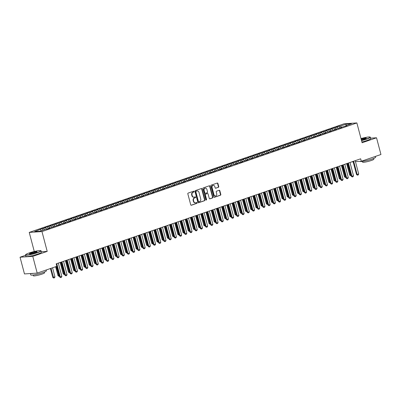 <?xml version="1.0" encoding="UTF-8"?>
<svg xmlns="http://www.w3.org/2000/svg" width="401" height="401" viewBox="0 0 401 401"><rect width="100%" height="100%" fill="white"/><g stroke="black" fill="none" stroke-linecap="round" stroke-linejoin="round"><path stroke-width="0.6" d="M194.094 191.508A0.441 0.376 86.2 0 0 193.623 191.207L188.189 193.076A0.632 0.536 86.2 0 0 187.838 193.863L190.731 204.806A0.632 0.536 86.2 0 0 191.402 205.237L196.836 203.362A0.441 0.376 86.2 0 0 196.61 202.515L195.909 202.756A2.025 1.714 86.2 0 1 195.528 202.831A2.025 1.714 86.2 0 1 193.758 201.372L193.518 200.465A2.025 1.714 86.2 0 1 194.64 197.954L195.342 197.708A0.441 0.376 86.2 0 0 195.117 196.861L194.415 197.102A2.025 1.714 86.2 0 1 194.034 197.177A2.025 1.714 86.2 0 1 192.264 195.718L192.024 194.811A2.025 1.714 86.2 0 1 193.147 192.3L193.848 192.054A0.441 0.376 86.2 0 0 194.094 191.508M194.034 197.177L193.688 197.202A2.025 1.714 86.2 0 1 191.919 195.743L191.678 194.831A2.025 1.714 86.2 0 1 192.801 192.32L193.503 192.079A0.441 0.376 86.2 0 0 193.518 191.242M191.117 205.242L196.49 203.387A0.441 0.376 86.2 0 0 196.51 202.55M195.528 202.831L195.182 202.856A2.025 1.714 86.2 0 1 193.412 201.397L193.172 200.485A2.025 1.714 86.2 0 1 194.295 197.974L194.996 197.733A0.441 0.376 86.2 0 0 195.011 196.896M218.385 187.337A0.632 0.536 86.2 0 0 218.735 186.555L217.928 183.483A0.632 0.536 86.2 0 0 217.257 183.051L211.222 185.132A0.632 0.536 86.2 0 0 210.871 185.919L213.763 196.861A0.632 0.536 86.2 0 0 214.435 197.292L220.465 195.212A0.632 0.536 86.2 0 0 220.816 194.425L219.838 190.721A0.632 0.536 86.2 0 0 219.167 190.285L216.585 191.177A0.632 0.536 86.2 0 0 216.234 191.964L216.72 193.803A1.694 1.434 86.2 0 1 215.462 195.964A1.694 1.434 86.2 0 1 213.984 194.746L212.079 187.538A1.694 1.434 86.2 0 1 213.337 185.377A1.694 1.434 86.2 0 1 214.816 186.595L215.131 187.798A0.632 0.536 86.2 0 0 215.803 188.229L218.044 187.362A0.632 0.536 86.2 0 0 218.395 186.575L217.583 183.508A0.632 0.536 86.2 0 0 217.197 183.072M360.659 158.796L56.18 263.843L56.837 266.319L37.198 273.096L32.782 256.369L47.208 251.392L41.97 231.572L356.87 122.932L362.103 142.756L376.529 137.779L380.95 154.5L361.316 161.272L360.659 158.796M202.029 188.966A0.632 0.536 86.2 0 0 201.357 188.535L195.322 190.62A0.632 0.536 86.2 0 0 194.971 191.402L197.863 202.345A0.632 0.536 86.2 0 0 198.535 202.776L204.57 200.695A0.632 0.536 86.2 0 0 204.916 199.914L202.029 188.966L201.683 188.991A0.632 0.536 86.2 0 0 201.297 188.555M203.272 187.874L209.307 185.793A0.632 0.536 86.2 0 1 209.979 186.224L212.866 197.172A0.632 0.536 86.2 0 1 212.515 197.954L209.934 198.846A0.632 0.536 86.2 0 1 209.262 198.415L208.089 193.974A0.632 0.536 86.2 0 0 207.417 193.543L205.708 194.134A0.632 0.536 86.2 0 0 205.357 194.916L206.575 199.538A0.441 0.376 86.2 0 1 205.863 199.788L202.921 188.66A0.632 0.536 86.2 0 1 203.272 187.874M41.97 231.572L29.238 232.41L344.138 123.769L356.87 122.932M42.747 230.264L42.306 228.595L34.676 231.572L39.975 231.222L45.704 229.247L46.927 229.166L50.05 228.089L48.827 228.169L60.466 224.495L59.243 224.575L65.674 222.7L64.456 222.781L66.536 222.059L67.759 221.979L70.882 220.901L69.664 220.981L76.09 219.106L74.872 219.187L76.952 218.465L78.175 218.385L81.298 217.307L80.08 217.387L86.506 215.512L85.288 215.593L87.368 214.871L88.591 214.791L92.576 213.076L96.927 211.918L95.704 211.999L97.789 211.277L102.135 210.119L100.912 210.199L107.343 208.325L106.12 208.405L108.205 207.683L112.551 206.525L111.328 206.605L117.759 204.731L116.536 204.811L118.621 204.089L122.967 202.931L121.744 203.011L128.175 201.137L126.952 201.217L129.037 200.495L133.383 199.337L132.16 199.417L138.591 197.543L137.368 197.623L139.453 196.901L140.676 196.821L143.799 195.743L142.581 195.823L149.007 193.949L147.789 194.029L149.869 193.307L151.092 193.227L154.215 192.149L152.997 192.229L164.636 188.555L163.413 188.635L175.052 184.961L173.828 185.041L185.468 181.372L184.244 181.452L186.33 180.731L190.675 179.573L189.452 179.653L192.761 178.856L196.746 177.137L201.091 175.979L199.868 176.059L203.177 175.262L207.162 173.543L211.507 172.385L210.284 172.465L213.593 171.668L217.578 169.949L218.801 169.869L221.923 168.791L220.705 168.871L227.131 166.996L225.913 167.077L227.994 166.355L229.217 166.275L233.202 164.56L237.552 163.402L236.329 163.483L238.41 162.761L239.633 162.681L242.76 161.603L241.537 161.683L247.968 159.809L246.745 159.889L248.831 159.167L253.176 158.009L251.953 158.089L258.384 156.215L257.161 156.295L259.247 155.573L263.592 154.415L262.369 154.495L268.8 152.621L267.577 152.701L269.662 151.979L274.008 150.821L272.785 150.901L279.216 149.027L277.993 149.107L280.078 148.385L284.424 147.227L283.201 147.307L286.509 146.51L289.632 145.433L288.414 145.513L294.84 143.633L293.622 143.713L296.925 142.916L300.048 141.839L298.83 141.919L305.256 140.039L304.038 140.119L315.677 136.445L314.454 136.525L317.757 135.728L320.885 134.651L319.662 134.731L326.093 132.856L324.87 132.937L326.955 132.215L331.301 131.057L330.078 131.137L336.509 129.262L335.286 129.343L337.371 128.621L341.717 127.463L340.494 127.543L346.925 125.668L345.702 125.749L345.597 126.125M42.306 228.595L45.614 227.798L46.787 229.177M48.04 228.781L47.518 226.801L44.391 227.878L45.614 227.798M47.518 226.801L50.822 226.004L51.995 227.377M53.248 226.986L52.726 225.006L49.599 226.084L50.822 226.004M52.726 225.006L56.03 224.204L57.203 225.583M58.456 225.187L57.934 223.207L54.807 224.284L56.03 224.204M57.934 223.207L61.238 222.41L62.411 223.788M63.664 223.392L63.142 221.412L60.015 222.49L61.238 222.41M63.142 221.412L66.446 220.61L67.619 221.989M68.872 221.593L68.35 219.613L65.223 220.69L66.446 220.61M68.35 219.613L71.654 218.816L72.827 220.194M74.08 219.798L73.558 217.818L70.431 218.896L71.654 218.816M73.558 217.818L76.862 217.016L78.035 218.395M79.288 217.999L78.766 216.019L75.644 217.096L76.862 217.016M78.766 216.019L82.07 215.222L83.243 216.6M84.496 216.204L83.974 214.224L80.852 215.302L82.07 215.222M83.974 214.224L87.278 213.422L88.451 214.801M89.709 214.41L89.182 212.425L86.06 213.502L87.278 213.422M89.182 212.425L92.486 211.628L93.659 213.006M94.917 212.61L94.39 210.63L91.268 211.708L92.486 211.628M94.39 210.63L97.694 209.828L98.867 211.207M100.125 210.816L99.598 208.831L96.476 209.908L97.694 209.828M99.598 208.831L102.907 208.034L104.075 209.412M105.333 209.016L104.806 207.036L101.684 208.114L102.907 208.034M104.806 207.036L108.115 206.234L109.283 207.613M110.541 207.222L110.014 205.237L106.892 206.315L108.115 206.234M110.014 205.237L113.323 204.44L114.496 205.818M115.749 205.422L115.222 203.442L112.1 204.52L113.323 204.44M115.222 203.442L118.531 202.64L119.704 204.019M120.957 203.628L120.435 201.643L117.308 202.721L118.531 202.64M120.435 201.643L123.739 200.846L124.911 202.224M126.165 201.828L125.643 199.848L122.516 200.926L123.739 200.846M125.643 199.848L128.947 199.046L130.119 200.425M131.373 200.034L130.851 198.049L127.724 199.127L128.947 199.046M130.851 198.049L134.155 197.252L135.327 198.63M136.581 198.234L136.059 196.254L132.931 197.332L134.155 197.252M136.059 196.254L139.363 195.452L140.535 196.831M141.789 196.44L141.267 194.455L138.139 195.533L139.363 195.452M141.267 194.455L144.571 193.658L145.743 195.036M146.997 194.64L146.475 192.66L143.347 193.738L144.571 193.658M146.475 192.66L149.779 191.858L150.951 193.237M152.205 192.846L151.683 190.861L148.555 191.939L149.779 191.858M151.683 190.861L154.986 190.064L156.159 191.442M157.413 191.046L156.891 189.066L153.768 190.144L154.986 190.064M156.891 189.066L160.194 188.264L161.367 189.643M162.626 189.252L162.099 187.267L158.976 188.345L160.194 188.264M162.099 187.267L165.402 186.47L166.575 187.848M167.834 187.452L167.307 185.473L164.184 186.55L165.402 186.47M167.307 185.473L170.61 184.676L171.783 186.049M173.042 185.658L172.515 183.673L169.392 184.756L170.61 184.676M172.515 183.673L175.823 182.876L176.991 184.254M178.25 183.858L177.723 181.879L174.6 182.956L175.823 182.876M177.723 181.879L181.031 181.082L182.199 182.455M183.457 182.064L182.931 180.079L179.808 181.162L181.031 181.082M182.931 180.079L186.239 179.282L187.412 180.661M188.665 180.265L188.139 178.285L185.016 179.362L186.239 179.282M188.139 178.285L191.447 177.488L192.62 178.861M193.873 178.47L193.347 176.49L190.224 177.568L191.447 177.488M193.347 176.49L196.655 175.688L197.828 177.067M199.081 176.671L198.56 174.691L195.432 175.768L196.655 175.688M198.56 174.691L201.863 173.894L203.036 175.272M204.289 174.876L203.768 172.896L200.64 173.974L201.863 173.894M203.768 172.896L207.071 172.094L208.244 173.473M209.497 173.077L208.976 171.097L205.848 172.174L207.071 172.094M208.976 171.097L212.279 170.3L213.452 171.678M214.705 171.282L214.184 169.302L211.056 170.38L212.279 170.3M214.184 169.302L217.487 168.5L218.66 169.879M219.913 169.483L219.392 167.503L216.264 168.58L217.487 168.5M219.392 167.503L222.695 166.706L223.868 168.084M225.121 167.688L224.6 165.708L221.472 166.786L222.695 166.706M224.6 165.708L227.903 164.906L229.076 166.285M230.329 165.894L229.808 163.909L226.685 164.986L227.903 164.906M229.808 163.909L233.111 163.112L234.284 164.49M235.537 164.094L235.016 162.114L231.893 163.192L233.111 163.112M235.016 162.114L238.319 161.312L239.492 162.691M240.75 162.3L240.224 160.315L237.101 161.392L238.319 161.312M240.224 160.315L243.527 159.518L244.7 160.896M245.958 160.5L245.432 158.52L242.309 159.598L243.527 159.518M245.432 158.52L248.735 157.718L249.908 159.097M251.166 158.706L250.64 156.721L247.517 157.799L248.735 157.718M250.64 156.721L253.948 155.924L255.116 157.302M256.374 156.906L255.848 154.926L252.725 156.004L253.948 155.924M255.848 154.926L259.156 154.124L260.324 155.503M261.582 155.112L261.056 153.127L257.933 154.205L259.156 154.124M261.056 153.127L264.364 152.33L265.537 153.708M266.79 153.312L266.264 151.332L263.141 152.41L264.364 152.33M266.264 151.332L269.572 150.53L270.745 151.909M271.998 151.518L271.477 149.533L268.349 150.611L269.572 150.53M271.477 149.533L274.78 148.736L275.953 150.114M277.206 149.718L276.685 147.738L273.557 148.816L274.78 148.736M276.685 147.738L279.988 146.936L281.161 148.315M282.414 147.924L281.893 145.939L278.765 147.017L279.988 146.936M281.893 145.939L285.196 145.142L286.369 146.52M287.622 146.124L287.101 144.144L283.973 145.222L285.196 145.142M287.101 144.144L290.404 143.342L291.577 144.721M292.83 144.33L292.309 142.345L289.181 143.423L290.404 143.342M292.309 142.345L295.612 141.548L296.785 142.926M298.038 142.53L297.517 140.55L294.389 141.628L295.612 141.548M297.517 140.55L300.82 139.749L301.993 141.127M303.246 140.736L302.725 138.751L299.597 139.834L300.82 139.749M302.725 138.751L306.028 137.954L307.201 139.332M308.454 138.936L307.933 136.957L304.81 138.034L306.028 137.954M307.933 136.957L311.236 136.16L312.409 137.533M313.667 137.142L313.141 135.157L310.018 136.24L311.236 136.16M313.141 135.157L316.444 134.36L317.617 135.738M318.875 135.343L318.349 133.363L315.226 134.44L316.444 134.36M318.349 133.363L321.652 132.566L322.825 133.939M324.083 133.548L323.557 131.563L320.434 132.646L321.652 132.566M323.557 131.563L326.865 130.766L328.033 132.145M329.291 131.749L328.765 129.769L325.642 130.846L326.865 130.766M328.765 129.769L332.073 128.972L333.241 130.345M334.499 129.954L333.973 127.974L330.85 129.052L332.073 128.972M333.973 127.974L337.281 127.172L338.454 128.551M339.707 128.155L339.181 126.175L336.058 127.252L337.281 127.172M339.181 126.175L340.404 126.094L346.133 124.12L351.431 123.769L345.702 125.749M340.494 127.543L340.389 127.919M340.404 126.094L341.376 127.237M346.133 124.12L346.108 125.608M335.286 129.343L335.181 129.718M335.196 127.894L336.168 129.037M330.078 131.137L329.973 131.513M329.988 129.688L330.96 130.831M324.87 132.937L324.765 133.312M324.78 131.483L325.752 132.631M319.662 134.731L319.557 135.107M319.572 133.282L320.544 134.425M314.454 136.525L314.349 136.906M314.364 135.077L315.336 136.225M309.246 138.325L309.141 138.701M309.156 136.876L310.128 138.019M304.038 140.119L303.933 140.5M303.948 138.671L304.92 139.819M298.83 141.919L298.72 142.295M298.74 140.47L299.712 141.613M293.622 143.713L293.512 144.094M293.527 142.265L294.504 143.413M288.414 145.513L288.304 145.889M288.319 144.064L289.296 145.207M283.201 147.307L283.096 147.688M283.111 145.859L284.088 147.007M277.993 149.107L277.888 149.483M277.903 147.658L278.875 148.801M272.785 150.901L272.68 151.282M272.695 149.453L273.667 150.601M267.577 152.701L267.472 153.077M267.487 151.252L268.459 152.395M262.369 154.495L262.264 154.876M262.279 153.047L263.251 154.195M257.161 156.295L257.056 156.671M257.071 154.846L258.043 155.989M251.953 158.089L251.848 158.47M251.863 156.641L252.836 157.783M246.745 159.889L246.64 160.265M246.655 158.44L247.628 159.583M241.537 161.683L241.432 162.064M241.447 160.235L242.42 161.377M236.329 163.483L236.224 163.859M236.239 162.034L237.212 163.177M231.121 165.277L231.016 165.658M231.031 163.829L232.004 164.971M225.913 167.077L225.803 167.453M225.823 165.628L226.796 166.771M220.705 168.871L220.595 169.252M220.615 167.423L221.588 168.565M215.497 170.671L215.387 171.047M215.402 169.222L216.38 170.365M210.284 172.465L210.179 172.841M210.194 171.016L211.172 172.159M205.076 174.265L204.971 174.641M204.986 172.816L205.964 173.959M199.868 176.059L199.763 176.435M199.778 174.61L200.751 175.753M194.66 177.859L194.555 178.234M194.57 176.41L195.543 177.553M189.452 179.653L189.347 180.029M189.362 178.204L190.335 179.347M184.244 181.452L184.139 181.828M184.154 179.999L185.127 181.147M179.036 183.247L178.931 183.623M178.946 181.798L179.919 182.941M173.828 185.041L173.723 185.422M173.738 183.593L174.711 184.741M168.62 186.841L168.515 187.217M168.53 185.392L169.503 186.535M163.413 188.635L163.307 189.016M163.322 187.187L164.295 188.335M158.205 190.435L158.099 190.811M158.114 188.986L159.087 190.129M152.997 192.229L152.891 192.61M152.906 190.781L153.879 191.929M147.789 194.029L147.678 194.405M147.698 192.58L148.671 193.723M142.581 195.823L142.47 196.204M142.485 194.375L143.463 195.523M137.368 197.623L137.262 197.999M137.277 196.174L138.255 197.317M132.16 199.417L132.054 199.798M132.069 197.969L133.047 199.117M126.952 201.217L126.846 201.593M126.861 199.768L127.834 200.911M121.744 203.011L121.638 203.392M121.653 201.563L122.626 202.711M116.536 204.811L116.43 205.187M116.445 203.362L117.418 204.505M111.328 206.605L111.222 206.986M111.237 205.157L112.21 206.299M106.12 208.405L106.014 208.781M106.029 206.956L107.002 208.099M100.912 210.199L100.806 210.58M100.821 208.751L101.794 209.893M95.704 211.999L95.598 212.375M95.613 210.55L96.586 211.693M90.496 213.793L90.39 214.174M90.405 212.345L91.378 213.487M85.288 215.593L85.182 215.969M85.197 214.144L86.17 215.287M80.08 217.387L79.974 217.768M79.989 215.939L80.962 217.081M74.872 219.187L74.761 219.563M74.781 217.738L75.754 218.881M69.664 220.981L69.553 221.357M69.573 219.532L70.546 220.675M64.456 222.781L64.345 223.156M64.361 221.332L65.338 222.475M59.243 224.575L59.137 224.951M59.153 223.126L60.13 224.269M54.035 226.375L53.929 226.75M53.945 224.926L54.922 226.069M48.827 228.169L48.721 228.545M48.737 226.72L49.709 227.863M43.529 228.515L44.501 229.663M351.637 161.909L353.166 161.809M355.461 161.658L361.316 161.272M376.529 137.779L370.604 138.165M25.579 255.302L20.05 257.206L32.782 256.369M20.05 257.206L24.471 273.928L37.198 273.096M34.285 251.502L29.238 232.41M40.406 229.598L41.378 230.74M47.208 251.392L41.333 251.778M198.249 202.781L204.224 200.721A0.632 0.536 86.2 0 0 204.575 199.934L201.683 188.991M196.109 191.277A0.441 0.376 86.2 0 0 195.863 191.823L198.405 201.432A0.441 0.376 86.2 0 0 198.871 201.733L199.613 201.477A2.025 1.714 86.2 0 0 200.736 198.966L199.001 192.4A2.025 1.714 86.2 0 0 197.232 190.941A2.025 1.714 86.2 0 0 196.851 191.021L195.763 191.297A0.441 0.376 86.2 0 0 195.523 191.848L195.863 191.823M198.706 201.743L198.53 201.753A0.441 0.376 86.2 0 1 198.059 201.452L195.523 191.848M197.232 190.941L196.886 190.966A2.025 1.714 86.2 0 0 196.505 191.041L196.851 191.021M195.763 191.297L196.505 191.041M209.648 198.846L212.174 197.979A0.632 0.536 86.2 0 0 212.525 197.192L209.633 186.249A0.632 0.536 86.2 0 0 209.247 185.813M207.317 193.548A0.632 0.536 86.2 0 0 207.076 193.568L205.362 194.159A0.632 0.536 86.2 0 0 205.011 194.941L206.234 199.563L206.575 199.538M206.074 200.069A0.441 0.376 86.2 0 0 206.234 199.563M206.876 189.367A1.694 1.434 86.2 0 0 205.397 188.149A1.694 1.434 86.2 0 0 204.139 190.315L204.811 192.851A0.632 0.536 86.2 0 0 205.482 193.282L207.197 192.691A0.632 0.536 86.2 0 0 207.543 191.909L206.876 189.367M205.397 188.149L205.051 188.174A1.694 1.434 86.2 0 0 203.793 190.335L204.139 190.315M205.137 193.307A0.632 0.536 86.2 0 1 204.465 192.876L203.793 190.335M215.517 188.234L218.044 187.362M213.337 185.377L212.991 185.402A1.694 1.434 86.2 0 0 211.738 187.563L212.079 187.538M215.462 195.964L215.121 195.984A1.694 1.434 86.2 0 1 213.643 194.766L211.738 187.563M214.144 197.297L220.124 195.232A0.632 0.536 86.2 0 0 220.475 194.45L219.492 190.741A0.632 0.536 86.2 0 0 219.111 190.305M50.426 268.53L52.772 277.412L54.952 276.835L52.566 267.793M54.952 276.835L54.516 277.793L53.734 278.058L52.772 277.412M51.002 268.334L53.734 278.058M58.325 263.101L61.834 276.384L61.398 277.337L60.616 277.607L60.27 276.921L59.654 276.961L56.185 263.843M61.834 276.384L60.27 276.921L56.762 263.642M60.616 277.607L59.654 276.961M59.423 276.099L58.842 276.269L57.98 275.617L59.228 275.357M55.634 266.735L57.98 275.617M56.21 266.535L58.942 276.264M64.631 274.299L64.05 274.474L63.188 273.818L64.436 273.562M60.185 262.46L63.188 273.818M60.762 262.259L64.15 274.464M63.533 261.307L67.042 274.585L66.606 275.542L65.824 275.813L65.478 275.126L64.862 275.166L61.393 262.043M67.042 274.585L65.478 275.126L61.97 261.843M65.824 275.813L64.862 275.166M68.741 259.507L72.25 272.79L71.814 273.743L71.032 274.013L70.686 273.327L70.07 273.367L66.601 260.249M72.25 272.79L70.686 273.327L67.183 260.048M71.032 274.013L70.07 273.367M37.443 252.465A7.875 0.947 -14.8 0 0 40.772 250.635A7.875 0.947 -14.8 0 0 29.047 253.016A7.875 0.947 -14.8 0 0 25.659 254.63A7.875 0.947 -14.8 0 0 29.343 254.6A7.875 0.947 -14.8 0 0 37.443 252.465M40.772 250.635L41.007 250.77A8.065 0.967 165.2 0 1 41.092 250.866A8.065 0.967 165.2 0 1 37.599 252.645A8.065 0.967 165.2 0 1 29.709 254.75A8.065 0.967 165.2 0 1 25.499 254.991A8.065 0.967 165.2 0 1 25.524 254.861L25.659 254.63M35.343 252.605A3.935 0.471 165.2 0 1 29.484 253.798A3.935 0.471 165.2 0 1 31.148 252.881A3.935 0.471 165.2 0 1 35.198 251.813A3.935 0.471 165.2 0 1 37.037 251.798A3.935 0.471 165.2 0 1 35.343 252.605M36.887 251.938A3.744 0.451 -14.8 0 0 31.298 253.061A3.744 0.451 -14.8 0 0 29.679 253.843M46.15 270.008L46.366 270.81A8.065 0.967 165.2 0 1 42.867 272.59A8.065 0.967 165.2 0 1 34.977 274.695A8.065 0.967 165.2 0 1 30.767 274.936L30.396 273.542M44.351 272.038L44.556 272.815A5.809 0.697 165.2 0 1 42.04 274.094A5.809 0.697 165.2 0 1 36.361 275.612A5.809 0.697 165.2 0 1 33.328 275.783L33.123 275.006M41.092 250.866L41.453 252.229A8.065 0.967 165.2 0 1 37.955 254.008A8.065 0.967 165.2 0 1 30.07 256.114A8.065 0.967 165.2 0 1 25.854 256.349L25.499 254.991M33.529 273.337A8.065 0.967 165.2 0 1 30.561 273.532M361.476 140.385A7.875 0.947 -14.8 0 0 366.714 138.866A7.875 0.947 -14.8 0 0 370.043 137.037A7.875 0.947 -14.8 0 0 361 138.581M370.043 137.037L370.278 137.172A8.065 0.967 165.2 0 1 370.364 137.267A8.065 0.967 165.2 0 1 366.865 139.047A8.065 0.967 165.2 0 1 361.532 140.591M361.126 139.052A3.935 0.471 165.2 0 1 366.308 138.2A3.935 0.471 165.2 0 1 364.614 139.007A3.935 0.471 165.2 0 1 361.351 139.914M375.421 156.405L375.637 157.212A8.065 0.967 165.2 0 1 372.138 158.991A8.065 0.967 165.2 0 1 364.339 161.082A8.065 0.967 165.2 0 1 360.048 161.357M373.622 158.44L373.827 159.217A5.809 0.697 165.2 0 1 371.311 160.495A5.809 0.697 165.2 0 1 365.632 162.009A5.809 0.697 165.2 0 1 362.599 162.184L362.394 161.408M370.364 137.267L370.724 138.631A8.065 0.967 165.2 0 1 367.226 140.41A8.065 0.967 165.2 0 1 361.892 141.954M366.158 138.34A3.744 0.451 -14.8 0 0 361.181 139.262M69.839 272.505L69.258 272.675L68.396 272.023L69.644 271.763M65.393 260.665L68.396 272.023M65.97 260.465L69.358 272.67M75.047 270.705L74.466 270.881L73.604 270.224L74.852 269.968M70.601 258.866L73.604 270.224M71.183 258.67L74.571 270.87M73.949 257.713L77.458 270.991L77.022 271.948L76.24 272.219L75.899 271.532L75.278 271.572L71.809 258.45M77.458 270.991L75.899 271.532L72.391 258.249M76.24 272.219L75.278 271.572M79.157 255.913L82.666 269.196L82.23 270.149L81.448 270.419L81.107 269.733L80.486 269.773L77.017 256.655M82.666 269.196L81.107 269.733L77.599 256.455M81.448 270.419L80.486 269.773M80.255 268.911L79.674 269.081L78.812 268.429L80.065 268.169M75.809 257.071L78.812 268.429M76.391 256.871L79.779 269.076M84.365 254.119L87.874 267.397L87.438 268.354L86.661 268.625L86.315 267.938L85.694 267.978L82.23 254.856M87.874 267.397L86.315 267.938L82.806 254.655M86.661 268.625L85.694 267.978M85.468 267.111L84.882 267.287L84.02 266.63L85.273 266.374M81.017 255.272L84.02 266.63M81.598 255.076L84.987 267.277M89.573 252.319L93.082 265.602L92.646 266.56L91.869 266.825L91.523 266.139L90.902 266.179L87.438 253.061M93.082 265.602L91.523 266.139L88.014 252.861M91.869 266.825L90.902 266.179M90.676 265.317L90.09 265.487L89.228 264.835L90.481 264.575M86.23 253.477L89.228 264.835M86.806 253.277L90.195 265.482M94.786 250.525L98.295 263.803L97.859 264.76L97.077 265.031L96.731 264.344L96.11 264.384L92.646 251.262M98.295 263.803L96.731 264.344L93.222 251.061M97.077 265.031L96.11 264.384M95.884 263.517L95.298 263.693L94.436 263.036L95.689 262.78M91.438 251.678L94.436 263.036M92.014 251.482L95.403 263.688M99.994 248.725L103.503 262.008L103.067 262.966L102.285 263.231L101.939 262.545L101.318 262.585L97.854 249.467M103.503 262.008L101.939 262.545L98.43 249.267M102.285 263.231L101.318 262.585M101.092 261.723L100.506 261.893L99.643 261.241L100.897 260.981M96.646 249.883L99.643 261.241M97.222 249.683L100.611 261.888M105.202 246.931L108.711 260.209L108.275 261.166L107.493 261.437L107.147 260.75L106.526 260.79L103.062 247.668M108.711 260.209L107.147 260.75L103.638 247.467M107.493 261.437L106.526 260.79M106.3 259.923L105.714 260.099L104.856 259.447L106.105 259.186M101.854 248.084L104.856 259.447M102.43 247.888L105.819 260.094M110.41 245.131L113.919 258.414L113.483 259.372L112.701 259.637L112.355 258.951L111.734 258.991L108.27 245.873M113.919 258.414L112.355 258.951L108.846 245.673M112.701 259.637L111.734 258.991M111.508 258.129L110.922 258.299L110.064 257.648L111.313 257.392M107.062 246.289L110.064 257.648M107.638 246.089L111.027 258.294M115.618 243.337L119.127 256.615L118.691 257.572L117.909 257.843L117.563 257.156L116.947 257.196L113.478 244.074M119.127 256.615L117.563 257.156L114.054 243.878M117.909 257.843L116.947 257.196M116.716 256.334L116.135 256.505L115.272 255.853L116.521 255.592M112.27 244.49L115.272 255.853M112.846 244.294L116.235 256.5M120.826 241.537L124.335 254.82L123.899 255.778L123.117 256.044L122.771 255.357L122.155 255.397L118.686 242.279M124.335 254.82L122.771 255.357L119.262 242.079M123.117 256.044L122.155 255.397M121.924 254.535L121.343 254.705L120.48 254.054L121.729 253.798M117.478 242.695L120.48 254.054M118.054 242.495L121.443 254.7M126.034 239.743L129.543 253.021L129.107 253.978L128.325 254.249L127.979 253.562L127.363 253.602L123.894 240.48M129.543 253.021L127.979 253.562L124.47 240.284M128.325 254.249L127.363 253.602M127.132 252.74L126.551 252.911L125.688 252.259L126.937 251.998M122.686 240.896L125.688 252.259M123.262 240.7L126.651 252.906M131.242 237.948L134.751 251.226L134.315 252.184L133.533 252.45L133.187 251.763L132.571 251.803L129.102 238.685M134.751 251.226L133.187 251.763L129.678 238.485M133.533 252.45L132.571 251.803M132.34 250.941L131.759 251.116L130.896 250.46L132.145 250.204M127.894 239.101L130.896 250.46M128.47 238.901L131.859 251.106M136.45 236.149L139.959 249.427L139.523 250.384L138.741 250.655L138.395 249.968L137.779 250.008L134.31 236.886M139.959 249.427L138.395 249.968L134.886 236.69M138.741 250.655L137.779 250.008M137.548 249.146L136.967 249.317L136.104 248.665L137.353 248.404M133.102 237.302L136.104 248.665M133.678 237.106L137.067 249.312M141.658 234.354L145.167 247.633L144.731 248.59L143.949 248.856L143.603 248.169L142.987 248.209L139.518 235.091M145.167 247.633L143.603 248.169L140.094 234.891M143.949 248.856L142.987 248.209M142.756 247.347L142.175 247.522L141.312 246.866L142.561 246.61M138.31 235.507L141.312 246.866M138.886 235.307L142.275 247.512M146.866 232.555L150.375 245.833L149.939 246.79L149.157 247.061L148.811 246.374L148.195 246.415L144.726 233.292M150.375 245.833L148.811 246.374L145.307 233.096M149.157 247.061L148.195 246.415M147.964 245.552L147.383 245.723L146.52 245.071L147.768 244.81M143.518 233.713L146.52 245.071M144.099 233.512L147.488 245.718M152.074 230.76L155.583 244.039L155.147 244.996L154.365 245.267L154.024 244.575L153.403 244.62L149.934 231.497M155.583 244.039L154.024 244.575L150.515 231.297M154.365 245.267L153.403 244.62M153.172 243.753L152.591 243.928L151.728 243.272L152.981 243.016M148.726 231.913L151.728 243.272M149.307 231.713L152.696 243.918M157.282 228.961L160.791 242.239L160.355 243.196L159.578 243.467L159.232 242.78L158.611 242.821L155.142 229.698M160.791 242.239L159.232 242.78L155.723 229.502M159.578 243.467L158.611 242.821M158.385 241.958L157.799 242.129L156.936 241.477L158.189 241.217M153.934 230.119L156.936 241.477M154.515 229.918L157.904 242.124M162.49 227.166L165.999 240.445L165.563 241.402L164.786 241.673L164.44 240.981L163.819 241.026L160.355 227.903M165.999 240.445L164.44 240.981L160.931 227.703M164.786 241.673L163.819 241.026M163.593 240.159L163.006 240.334L162.144 239.678L163.397 239.422M159.147 228.319L162.144 239.678M159.723 228.119L163.112 240.324M167.703 225.367L171.207 238.645L170.776 239.603L169.994 239.873L169.648 239.186L169.027 239.227L165.563 226.104M171.207 238.645L169.648 239.186L166.139 225.908M169.994 239.873L169.027 239.227M168.801 238.364L168.214 238.535L167.352 237.883L168.605 237.623M164.355 226.525L167.352 237.883M164.931 226.324L168.32 238.53M172.911 223.573L176.42 236.851L175.984 237.808L175.202 238.079L174.856 237.387L174.234 237.432L170.771 224.309M176.42 236.851L174.856 237.387L171.347 224.109M175.202 238.079L174.234 237.432M174.009 236.565L173.422 236.74L172.56 236.084L173.813 235.828M169.563 224.725L172.56 236.084M170.139 224.525L173.528 236.73M178.119 221.773L181.628 235.051L181.192 236.009L180.41 236.279L180.064 235.593L179.442 235.633L175.979 222.51M181.628 235.051L180.064 235.593L176.555 222.314M180.41 236.279L179.442 235.633M179.217 234.77L178.63 234.941L177.768 234.289L179.021 234.029M174.771 222.931L177.768 234.289M175.347 222.73L178.736 234.936M183.327 219.979L186.836 233.257L186.4 234.214L185.618 234.485L185.272 233.798L184.65 233.838L181.187 220.715M186.836 233.257L185.272 233.798L181.763 220.515M185.618 234.485L184.65 233.838M184.425 232.971L183.838 233.146L182.981 232.49L184.229 232.234M179.979 221.131L182.981 232.49M180.555 220.931L183.944 233.136M188.535 218.179L192.044 231.457L191.608 232.415L190.826 232.685L190.48 231.999L189.858 232.039L186.395 218.921M192.044 231.457L190.48 231.999L186.971 218.72M190.826 232.685L189.858 232.039M189.633 231.176L189.046 231.347L188.189 230.695L189.437 230.435M185.187 219.337L188.189 230.695M185.763 219.136L189.152 231.342M193.743 216.385L197.252 229.663L196.816 230.62L196.034 230.891L195.688 230.204L195.071 230.244L191.603 217.121M197.252 229.663L195.688 230.204L192.179 216.921M196.034 230.891L195.071 230.244M194.841 229.377L194.259 229.552L193.397 228.896L194.645 228.64M190.395 217.537L193.397 228.896M190.971 217.337L194.36 229.542M198.951 214.585L202.46 227.868L202.024 228.821L201.242 229.091L200.896 228.405L200.279 228.445L196.811 215.327M202.46 227.868L200.896 228.405L197.387 215.126M201.242 229.091L200.279 228.445M200.049 227.583L199.467 227.753L198.605 227.101L199.853 226.841M195.603 215.743L198.605 227.101M196.179 215.543L199.568 227.748M204.159 212.791L207.668 226.069L207.232 227.026L206.45 227.297L206.104 226.61L205.487 226.65L202.019 213.527M207.668 226.069L206.104 226.61L202.595 213.327M206.45 227.297L205.487 226.65M205.257 225.783L204.675 225.958L203.813 225.302L205.061 225.046M200.811 213.944L203.813 225.302M201.387 213.743L204.776 225.948M209.367 210.991L212.876 224.274L212.44 225.227L211.658 225.497L211.312 224.811L210.695 224.851L207.227 211.733M212.876 224.274L211.312 224.811L207.803 211.533M211.658 225.497L210.695 224.851M210.465 223.989L209.883 224.159L209.021 223.507L210.269 223.247M206.019 212.149L209.021 223.507M206.595 211.949L209.984 224.154M214.575 209.197L218.084 222.475L217.648 223.432L216.866 223.703L216.52 223.016L215.903 223.056L212.435 209.934M218.084 222.475L216.52 223.016L213.011 209.733M216.866 223.703L215.903 223.056M215.673 222.189L215.091 222.365L214.229 221.708L215.477 221.452M211.227 210.35L214.229 221.708M211.803 210.154L215.192 222.355M219.783 207.397L223.292 220.68L222.856 221.638L222.074 221.903L221.728 221.217L221.111 221.257L217.643 208.139M223.292 220.68L221.728 221.217L218.224 207.939M222.074 221.903L221.111 221.257M220.881 220.395L220.299 220.565L219.437 219.913L220.685 219.653M216.435 208.555L219.437 219.913M217.016 208.355L220.4 220.56M224.991 205.603L228.5 218.881L228.064 219.838L227.282 220.109L226.941 219.422L226.319 219.462L222.851 206.34M228.5 218.881L226.941 219.422L223.432 206.139M227.282 220.109L226.319 219.462M226.089 218.595L225.507 218.771L224.645 218.114L225.893 217.858M221.643 206.756L224.645 218.114M222.224 206.56L225.613 218.761M230.199 203.803L233.708 217.086L233.272 218.044L232.49 218.309L232.149 217.623L231.527 217.663L228.059 204.545M233.708 217.086L232.149 217.623L228.64 204.345M232.49 218.309L231.527 217.663M231.302 216.801L230.715 216.971L229.853 216.319L231.106 216.059M226.851 204.961L229.853 216.319M227.432 204.761L230.821 216.966M235.407 202.009L238.916 215.287L238.48 216.244L237.703 216.515L237.357 215.828L236.735 215.868L233.272 202.746M238.916 215.287L237.357 215.828L233.848 202.545M237.703 216.515L236.735 215.868M236.51 215.001L235.923 215.177L235.061 214.525L236.314 214.264M232.064 203.162L235.061 214.525M232.64 202.966L236.029 215.172M240.62 200.209L244.124 213.492L243.688 214.45L242.911 214.715L242.565 214.029L241.943 214.069L238.48 200.951M244.124 213.492L242.565 214.029L239.056 200.751M242.911 214.715L241.943 214.069M241.718 213.207L241.131 213.377L240.269 212.725L241.522 212.47M237.272 201.367L240.269 212.725M237.848 201.167L241.237 213.372M245.828 198.415L249.337 211.693L248.901 212.65L248.119 212.921L247.773 212.234L247.151 212.274L243.688 199.152M249.337 211.693L247.773 212.234L244.264 198.951M248.119 212.921L247.151 212.274M246.926 211.407L246.339 211.583L245.477 210.931L246.73 210.67M242.48 199.568L245.477 210.931M243.056 199.372L246.445 211.578M251.036 196.615L254.545 209.898L254.109 210.856L253.327 211.121L252.981 210.435L252.359 210.475L248.896 197.357M254.545 209.898L252.981 210.435L249.472 197.157M253.327 211.121L252.359 210.475M252.134 209.613L251.547 209.783L250.685 209.132L251.938 208.876M247.688 197.773L250.685 209.132M248.264 197.573L251.653 209.778M256.244 194.821L259.753 208.099L259.317 209.056L258.535 209.327L258.189 208.64L257.567 208.68L254.104 195.558M259.753 208.099L258.189 208.64L254.68 195.362M258.535 209.327L257.567 208.68M257.342 207.818L256.755 207.989L255.898 207.337L257.146 207.076M252.896 195.974L255.898 207.337M253.472 195.778L256.861 207.984M261.452 193.026L264.961 206.304L264.525 207.262L263.743 207.528L263.397 206.841L262.775 206.881L259.312 193.763M264.961 206.304L263.397 206.841L259.888 193.563M263.743 207.528L262.775 206.881M262.55 206.019L261.963 206.189L261.106 205.538L262.354 205.282M258.104 194.179L261.106 205.538M258.68 193.979L262.069 206.184M266.66 191.227L270.169 204.505L269.733 205.462L268.951 205.733L268.605 205.046L267.988 205.086L264.52 191.964M270.169 204.505L268.605 205.046L265.096 191.768M268.951 205.733L267.988 205.086M267.758 204.224L267.176 204.395L266.314 203.743L267.562 203.482M263.312 192.38L266.314 203.743M263.888 192.184L267.277 204.39M271.868 189.432L275.377 202.711L274.941 203.668L274.159 203.934L273.813 203.247L273.196 203.287L269.728 190.169M275.377 202.711L273.813 203.247L270.304 189.969M274.159 203.934L273.196 203.287M272.966 202.425L272.384 202.6L271.522 201.944L272.77 201.688M268.52 190.585L271.522 201.944M269.096 190.385L272.485 202.59M277.076 187.633L280.585 200.911L280.149 201.868L279.367 202.139L279.021 201.452L278.404 201.492L274.936 188.37M280.585 200.911L279.021 201.452L275.512 188.174M279.367 202.139L278.404 201.492M278.174 200.63L277.592 200.801L276.73 200.149L277.978 199.888M273.728 188.786L276.73 200.149M274.304 188.59L277.692 200.796M282.284 185.838L285.793 199.117L285.357 200.074L284.575 200.345L284.229 199.653L283.612 199.693L280.144 186.575M285.793 199.117L284.229 199.653L280.72 186.375M284.575 200.345L283.612 199.693M283.382 198.831L282.8 199.006L281.938 198.35L283.186 198.094M278.936 186.991L281.938 198.35M279.512 186.791L282.9 198.996M287.492 184.039L291.001 197.317L290.565 198.274L289.783 198.545L289.437 197.858L288.82 197.899L285.352 184.776M291.001 197.317L289.437 197.858L285.928 184.58M289.783 198.545L288.82 197.899M288.59 197.036L288.008 197.207L287.146 196.555L288.394 196.295M284.144 185.197L287.146 196.555M284.72 184.996L288.108 197.202M292.7 182.244L296.209 195.523L295.773 196.48L294.991 196.751L294.645 196.059L294.028 196.104L290.56 182.981M296.209 195.523L294.645 196.059L291.136 182.781M294.991 196.751L294.028 196.104M293.798 195.237L293.216 195.412L292.354 194.756L293.602 194.5M289.352 183.397L292.354 194.756M289.928 183.197L293.316 195.402M297.908 180.445L301.417 193.723L300.981 194.68L300.199 194.951L299.858 194.264L299.236 194.305L295.768 181.182M301.417 193.723L299.858 194.264L296.349 180.986M300.199 194.951L299.236 194.305M299.006 193.442L298.424 193.613L297.562 192.961L298.81 192.701M294.56 181.603L297.562 192.961M295.141 181.402L298.529 193.608M303.116 178.651L306.625 191.929L306.189 192.886L305.407 193.157L305.066 192.465L304.444 192.51L300.976 179.387M306.625 191.929L305.066 192.465L301.557 179.187M305.407 193.157L304.444 192.51M304.214 191.643L303.632 191.818L302.77 191.162L304.023 190.906M299.768 179.803L302.77 191.162M300.349 179.603L303.737 191.808M308.324 176.851L311.833 190.129L311.397 191.087L310.62 191.357L310.274 190.67L309.652 190.711L306.184 177.588M311.833 190.129L310.274 190.67L306.765 177.392M310.62 191.357L309.652 190.711M309.427 189.848L308.84 190.019L307.978 189.367L309.231 189.107M304.976 178.009L307.978 189.367M305.557 177.808L308.945 190.014M313.532 175.057L317.041 188.335L316.605 189.292L315.828 189.563L315.482 188.871L314.86 188.916L311.397 175.793M317.041 188.335L315.482 188.871L311.973 175.593M315.828 189.563L314.86 188.916M314.635 188.049L314.048 188.224L313.186 187.568L314.439 187.312M310.189 176.209L313.186 187.568M310.765 176.009L314.153 188.214M318.745 173.257L322.254 186.535L321.818 187.493L321.036 187.763L320.69 187.077L320.068 187.117L316.605 173.999M322.254 186.535L320.69 187.077L317.181 173.798M321.036 187.763L320.068 187.117M319.843 186.254L319.256 186.425L318.394 185.773L319.647 185.513M315.397 174.415L318.394 185.773M315.973 174.214L319.361 186.42M323.953 171.463L327.462 184.741L327.026 185.698L326.244 185.969L325.898 185.282L325.276 185.322L321.813 172.199M327.462 184.741L325.898 185.282L322.389 171.999M326.244 185.969L325.276 185.322M325.051 184.455L324.464 184.63L323.602 183.974L324.855 183.718M320.605 172.615L323.602 183.974M321.181 172.415L324.569 184.62M329.161 169.663L332.67 182.941L332.234 183.899L331.452 184.169L331.106 183.483L330.484 183.523L327.021 170.405M332.67 182.941L331.106 183.483L327.597 170.204M331.452 184.169L330.484 183.523M330.259 182.661L329.672 182.831L328.81 182.179L330.063 181.919M325.812 170.821L328.81 182.179M326.389 170.62L329.777 182.826M334.369 167.869L337.878 181.147L337.442 182.104L336.66 182.375L336.314 181.688L335.692 181.728L332.228 168.605M337.878 181.147L336.314 181.688L332.805 168.405M336.66 182.375L335.692 181.728M335.467 180.861L334.88 181.036L334.023 180.38L335.271 180.124M331.02 169.021L334.023 180.38M331.597 168.821L334.985 181.026M339.577 166.069L343.086 179.352L342.649 180.305L341.868 180.575L341.522 179.889L340.9 179.929L337.436 166.811M343.086 179.352L341.522 179.889L338.013 166.61M341.868 180.575L340.9 179.929M340.675 179.067L340.088 179.237L339.231 178.585L340.479 178.325M336.228 167.227L339.231 178.585M336.805 167.027L340.193 179.232M344.785 164.275L348.294 177.553L347.857 178.51L347.076 178.781L346.73 178.094L346.113 178.134L342.644 165.011M348.294 177.553L346.73 178.094L343.221 164.811M347.076 178.781L346.113 178.134M345.883 177.267L345.301 177.442L344.439 176.786L345.687 176.53M341.436 165.428L344.439 176.786M342.013 165.227L345.401 177.432M349.993 162.475L353.502 175.758L353.065 176.711L352.284 176.981L351.938 176.295L351.321 176.335L347.852 163.217M353.502 175.758L351.938 176.295L348.429 163.017M352.284 176.981L351.321 176.335M351.091 175.473L350.509 175.643L349.647 174.991L350.895 174.731M346.644 163.633L349.647 174.991M347.221 163.433L350.609 175.638M355.201 160.681L358.71 173.959L358.273 174.916L357.492 175.187L357.146 174.5L356.529 174.54L353.06 161.418M358.71 173.959L357.146 174.5L353.637 161.217M357.492 175.187L356.529 174.54M192.801 192.32L193.147 192.3M191.678 194.831L192.024 194.811M191.919 195.743L192.264 195.718M194.996 197.733L195.342 197.708M194.295 197.974L194.64 197.954M193.172 200.485L193.518 200.465M193.412 201.397L193.758 201.372M196.49 203.387L196.836 203.362M193.503 192.079L193.848 192.054M204.575 199.934L204.916 199.914M204.224 200.721L204.57 200.695M198.059 201.452L198.405 201.432M209.633 186.249L209.979 186.224M212.525 197.192L212.866 197.172M212.174 197.979L212.515 197.954M207.076 193.568L207.417 193.543M205.362 194.159L205.708 194.134M205.011 194.941L205.357 194.916M204.465 192.876L204.811 192.851M213.643 194.766L213.984 194.746M219.492 190.741L219.838 190.721M220.475 194.45L220.816 194.425M220.124 195.232L220.465 195.212M217.583 183.508L217.928 183.483M218.395 186.575L218.735 186.555M198.445 201.773L198.791 201.748M207.197 193.543L207.538 193.518M205.016 193.332L205.362 193.307"/></g></svg>
